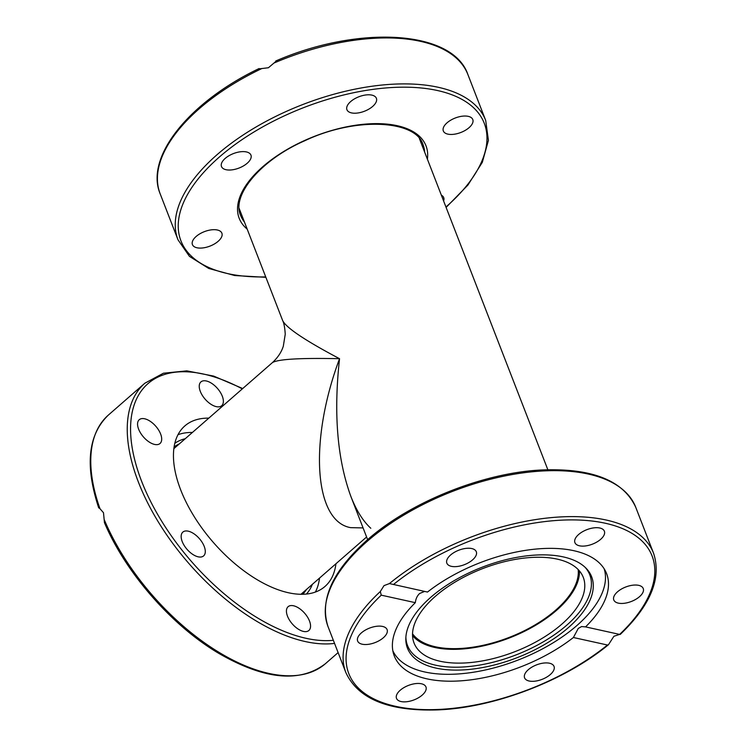 <?xml version="1.0" encoding="UTF-8"?>
<svg xmlns="http://www.w3.org/2000/svg" width="747" height="747" viewBox="0 0 747 747"><rect width="100%" height="100%" fill="white"/><g stroke="black" fill="none" stroke-linecap="round" stroke-linejoin="round"><path stroke-width="1.12" d="M578.178 569.559A89.575 43.98 -21.2 0 1 529.642 627.975A89.575 43.98 -21.2 0 1 435.566 646.818A89.575 43.98 -21.2 0 1 412.54 633.801M370.801 528.26C362.986 521.07 356.328 510.406 350.819 496.297C337.242 459.013 333.489 413.147 339.549 358.7C305.364 340.641 286.409 327.961 282.702 320.678C283.963 323.04 284.812 327.55 285.242 334.208L283.318 346.178C281.479 352.108 277.819 357.598 272.356 362.659C277.744 359.176 300.145 357.85 339.549 358.7C308.763 440.917 314.076 521.453 350.688 527.653L363.079 527.914M367.627 539.642L350.866 496.419M276.231 61.133L268.425 67.744L259.134 68.873M211.588 245.427A15.79 7.75 -21.2 0 1 192.427 244.596A15.79 7.75 -21.2 0 1 202.717 232.345A15.79 7.75 -21.2 0 1 221.878 233.176A15.79 7.75 -21.2 0 1 211.588 245.427M226.033 169.709A15.79 7.75 -21.2 0 1 221.495 166.534A15.79 7.75 -21.2 0 1 228.946 155.74A15.79 7.75 -21.2 0 1 246.398 151.93A15.79 7.75 -21.2 0 1 250.945 155.115A15.79 7.75 -21.2 0 1 243.485 165.899A15.79 7.75 -21.2 0 1 226.033 169.709M347.047 106.345A15.79 7.75 -21.2 0 1 361.931 95.756A15.79 7.75 -21.2 0 1 376.385 98.287A15.79 7.75 -21.2 0 1 376.283 101.657A15.79 7.75 -21.2 0 1 361.399 112.246A15.79 7.75 -21.2 0 1 346.935 109.716A15.79 7.75 -21.2 0 1 347.047 106.345M453.616 118.698A15.79 7.75 -21.2 0 1 472.776 119.529A15.79 7.75 -21.2 0 1 462.486 131.789A15.79 7.75 -21.2 0 1 443.326 130.949A15.79 7.75 -21.2 0 1 453.616 118.698M441.356 195.182A15.79 7.75 -21.2 0 1 443.709 197.6A15.79 7.75 -21.2 0 1 443.597 200.971M604.164 568.794A113.385 55.67 -21.2 0 1 576.852 625.575A113.385 55.67 -21.2 0 1 424.782 671.983A113.385 55.67 -21.2 0 1 392.838 650.758M430.748 597.32A98.772 48.499 -21.2 0 1 586.087 568.252A98.772 48.499 -21.2 0 1 568.346 627.648A98.772 48.499 -21.2 0 1 464.559 669.826A98.772 48.499 -21.2 0 1 405.826 638.171A98.772 48.499 -21.2 0 1 430.748 597.32M405.892 636.874A97.745 47.985 158.8 0 0 465.11 666.856A97.745 47.985 158.8 0 0 566.74 625.192A97.745 47.985 158.8 0 0 585.153 567.346M579.429 570.932A90.76 44.559 -21.2 0 1 528.652 629.179A90.76 44.559 -21.2 0 1 434.801 647.481A90.76 44.559 -21.2 0 1 412.54 635.66M557.169 559.111A90.76 44.559 -21.2 0 1 583.276 577.366A90.76 44.559 -21.2 0 1 540.417 639.385A90.76 44.559 -21.2 0 1 440.151 661.263A90.76 44.559 -21.2 0 1 414.043 643.008A90.76 44.559 -21.2 0 1 456.903 580.989A90.76 44.559 -21.2 0 1 557.169 559.111M578.645 534.478A15.79 7.75 -21.2 0 1 593.781 527.877A15.79 7.75 -21.2 0 1 604.37 531.192A15.79 7.75 -21.2 0 1 600.653 539.334A15.79 7.75 -21.2 0 1 585.517 545.936A15.79 7.75 -21.2 0 1 574.919 542.621A15.79 7.75 -21.2 0 1 578.645 534.478M631.831 585.331A15.79 7.75 -21.2 0 1 643.242 588.533A15.79 7.75 -21.2 0 1 625.202 603.156A15.79 7.75 -21.2 0 1 613.791 599.953A15.79 7.75 -21.2 0 1 631.831 585.331M553.63 665.633A15.79 7.75 -21.2 0 1 554.031 666.408A15.79 7.75 -21.2 0 1 542.938 679.014A15.79 7.75 -21.2 0 1 524.992 678.603A15.79 7.75 -21.2 0 1 524.581 677.828A15.79 7.75 -21.2 0 1 535.683 665.222A15.79 7.75 -21.2 0 1 553.63 665.633M422.232 695.083A15.79 7.75 -21.2 0 1 407.106 701.685A15.79 7.75 -21.2 0 1 396.508 698.37A15.79 7.75 -21.2 0 1 400.233 690.237A15.79 7.75 -21.2 0 1 415.369 683.636A15.79 7.75 -21.2 0 1 425.958 686.951A15.79 7.75 -21.2 0 1 422.232 695.083M369.046 644.231A15.79 7.75 -21.2 0 1 357.645 641.038A15.79 7.75 -21.2 0 1 375.685 626.416A15.79 7.75 -21.2 0 1 387.095 629.609A15.79 7.75 -21.2 0 1 369.046 644.231M447.257 563.929A15.79 7.75 -21.2 0 1 446.846 563.163A15.79 7.75 -21.2 0 1 457.948 550.548A15.79 7.75 -21.2 0 1 475.895 550.959A15.79 7.75 -21.2 0 1 476.297 551.734A15.79 7.75 -21.2 0 1 465.204 564.349A15.79 7.75 -21.2 0 1 447.257 563.929M384.014 585.62L389.43 583.575L427.489 592.054A113.861 55.904 -21.2 0 1 534.507 549.204A113.861 55.904 -21.2 0 1 606.592 573.612A113.861 55.904 -21.2 0 1 585.555 626.892L619.627 634.408L613.894 636.285L608.478 644.717L607.47 645.016L573.397 637.508A113.861 55.904 -21.2 0 1 466.371 680.358A113.861 55.904 -21.2 0 1 394.285 655.959A113.861 55.904 -21.2 0 1 415.332 602.67L381.259 595.163L380.307 591.54L384.014 585.62M573.397 637.508L578.262 628.432L581.586 626.556L585.555 626.892M424.651 591.428L419.646 593.473C417.19 595.779 415.752 598.842 415.332 602.67M178.001 434.679A106.55 55.129 -131.1 0 1 192.399 432.457M335.945 563.752A106.55 55.129 -131.1 0 1 324.973 586.47A106.55 55.129 -131.1 0 1 250.413 575.423A106.55 55.129 -131.1 0 1 180.681 489.845A106.55 55.129 -131.1 0 1 184.826 425.93A106.55 55.129 -131.1 0 1 208.815 418.133M200.299 391.381A15.79 8.17 -131.1 0 1 200.915 381.913A15.79 8.17 -131.1 0 1 211.971 383.547A15.79 8.17 -131.1 0 1 222.307 396.237A15.79 8.17 -131.1 0 1 221.691 405.705A15.79 8.17 -131.1 0 1 210.635 404.071A15.79 8.17 -131.1 0 1 200.299 391.381M148.438 441.505A15.79 8.17 -131.1 0 1 139.241 419.711A15.79 8.17 -131.1 0 1 150.819 421.71A15.79 8.17 -131.1 0 1 160.017 443.503A15.79 8.17 -131.1 0 1 148.438 441.505M203.035 556.319A15.79 8.17 -131.1 0 1 186.619 548.849A15.79 8.17 -131.1 0 1 182.838 532.107A15.79 8.17 -131.1 0 1 183.417 531.677A15.79 8.17 -131.1 0 1 199.832 539.157A15.79 8.17 -131.1 0 1 203.614 555.899A15.79 8.17 -131.1 0 1 203.035 556.319M309.491 621.018A15.79 8.17 -131.1 0 1 308.875 630.496A15.79 8.17 -131.1 0 1 297.829 628.853A15.79 8.17 -131.1 0 1 287.492 616.172A15.79 8.17 -131.1 0 1 288.109 606.695A15.79 8.17 -131.1 0 1 299.155 608.338A15.79 8.17 -131.1 0 1 309.491 621.018M99.482 508.147L103.488 512.713L104.459 522.685C125.701 572.93 171.866 625.697 218.768 653.354C264.419 679.695 299.967 683.141 325.431 663.681A165.012 85.373 -131.1 0 1 212.652 648.349A165.012 85.373 -131.1 0 1 104.3 519.8M99.304 508.109L99.846 508.315A165.012 85.373 -131.1 0 1 108.38 415.061C87.997 434.726 84.775 465.68 98.725 507.923L98.856 507.932M319.529 578.075A106.55 55.129 -131.1 0 1 315.383 592.054M446.099 207.423L467.93 185.051L482.319 162.342L488.417 140.417L485.709 120.482A165.012 81.021 158.8 0 0 285.513 111.779A165.012 81.021 158.8 0 0 178.01 239.824L160.185 193.875A165.012 81.021 -21.2 0 1 261.319 68.789M265.717 276.904A162.659 79.864 -21.2 0 1 178.645 219.59A162.659 79.864 -21.2 0 1 286.913 114.664A162.659 79.864 -21.2 0 1 463.196 100.098A162.659 79.864 -21.2 0 1 445.94 207.003M244.437 222.036A97.829 48.032 -21.2 0 1 240.646 215.528C231.318 195.714 260.021 160.278 304.692 140.781C355.815 116.448 416.014 120.034 423.063 144.769A97.829 48.032 -21.2 0 1 424.66 152.127M427.396 159.186A100.191 49.19 158.8 0 0 304.459 140.557A100.191 49.19 158.8 0 0 247.173 229.096M274.14 62.981A165.012 81.021 -21.2 0 1 467.883 74.523L485.709 120.482M306.429 589.514A97.829 50.619 -131.1 0 1 302.675 594.267M185.2 438.741A100.191 51.832 48.9 0 0 174.807 443.316M174.088 446.977A97.829 50.619 -131.1 0 1 179.299 443.895M306.391 594.042A100.191 51.832 48.9 0 0 312.33 584.359M380.307 591.54A165.012 81.021 158.8 0 0 345.852 672.543L328.026 626.593A165.012 81.021 -21.2 0 1 366.936 541.584A165.012 81.021 -21.2 0 1 525.048 472.599A165.012 81.021 -21.2 0 1 635.725 507.241L653.541 553.191A165.012 81.021 158.8 0 0 546.085 518.157A165.012 81.021 158.8 0 0 389.43 583.575M393.417 584.546A162.659 79.864 -21.2 0 1 605.303 523.245A162.659 79.864 -21.2 0 1 619.627 634.408M607.47 645.016A162.659 79.864 -21.2 0 1 395.583 706.326A162.659 79.864 -21.2 0 1 381.259 595.163M108.38 415.061L144.853 383.22A165.012 85.373 48.9 0 0 138.438 482.198A165.012 85.373 48.9 0 0 334.553 643.41M333.349 640.31A162.659 84.159 -131.1 0 1 141.603 481.236A162.659 84.159 -131.1 0 1 242.327 388.879M419.384 138.531L547.85 469.742M366.6 536.99L300.976 594.276M272.356 362.659L173.855 448.658M239.161 208.432L282.702 320.678M160.185 193.875C144.629 156.954 189.514 101.732 259.116 68.537M178.01 239.824L189.458 256.38L208.74 268.453L234.679 275.522L265.885 277.324M275.783 60.983C359.13 24.819 452.869 30.151 467.883 74.523M328.026 626.593C319.417 599.944 332.424 571.138 367.029 540.165C410.29 501.695 484.336 472.179 543.246 469.91C592.604 468.238 623.437 480.685 635.725 507.241M620.234 634.455C650.684 605.135 661.795 578.057 653.541 553.191M345.852 672.543C358.158 699.127 389.038 711.574 438.48 709.865C494.682 707.596 564.732 680.75 608.478 644.717M325.431 663.681L338.12 652.598M242.7 388.543L213.698 376.096L186.797 370.857L163.397 373.229L144.853 383.22"/></g></svg>
